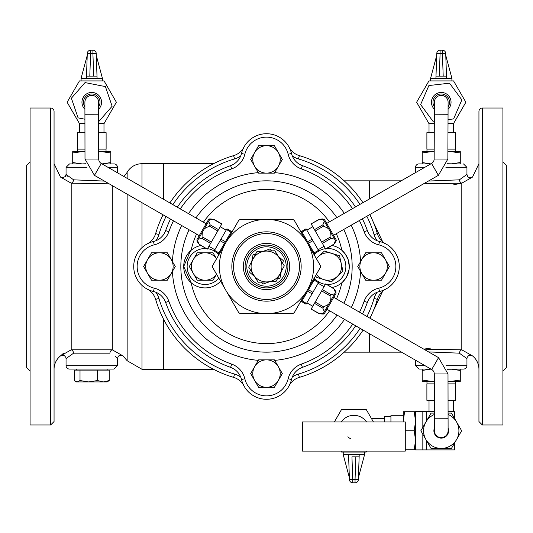 <?xml version="1.0" encoding="UTF-8"?>
<svg xmlns="http://www.w3.org/2000/svg" width="533" height="533" viewBox="0 0 533 533"><rect width="100%" height="100%" fill="white"/><g stroke="black" fill="none" stroke-linecap="round" stroke-linejoin="round"><path stroke-width="0.8" d="M332.032 287.507A21.413 21.413 0 0 0 332.032 245.493M342.526 282.117L346.523 277.02L349.042 269.731L349.288 266.5L348.122 259.538L345.191 253.901L341.873 250.297A77.092 77.092 0 0 0 336.276 233.721M170.493 219.09A107.073 107.073 0 0 0 165.63 230.582A17.129 17.129 0 0 1 153.464 241.502A25.697 25.697 0 0 0 153.464 291.498A17.129 17.129 0 0 1 165.63 302.418A107.073 107.073 0 0 0 230.582 367.37A17.129 17.129 0 0 1 241.502 379.536A25.697 25.697 0 0 0 291.498 379.536A17.129 17.129 0 0 1 302.418 367.37A107.073 107.073 0 0 0 355.664 325.79M355.491 206.951A107.073 107.073 0 0 0 302.418 165.63A17.129 17.129 0 0 1 291.498 153.464A25.697 25.697 0 0 0 241.502 153.464A17.129 17.129 0 0 1 230.582 165.63A107.073 107.073 0 0 0 177.336 207.21M362.507 313.91A107.073 107.073 0 0 0 367.37 302.418A17.129 17.129 0 0 1 379.536 291.498A25.697 25.697 0 0 0 379.536 241.502A17.129 17.129 0 0 1 367.37 230.582A107.073 107.073 0 0 0 362.367 218.803M359.389 220.509A103.649 103.649 0 0 1 364.146 231.735A20.56 20.56 0 0 0 378.743 244.834L379.536 241.502L377.084 240.716A20.56 20.56 0 0 1 374.079 234.587L377.364 233.614A115.641 115.641 0 0 0 369.815 214.546M383 290.405L385.705 289.153A17.129 17.129 0 0 0 377.364 299.386A115.641 115.641 0 0 1 369.949 318.188M377.364 233.614A17.129 17.129 0 0 0 385.705 243.847L383 242.595M377.364 299.386L374.079 298.413A20.56 20.56 0 0 1 377.084 292.284L379.536 291.498L378.743 288.166A20.56 20.56 0 0 0 364.146 301.265L367.37 302.418M352.686 324.077A103.649 103.649 0 0 1 301.265 364.146L302.418 367.37A17.129 17.129 0 0 0 292.284 377.084L291.498 379.536L288.166 378.743A22.273 22.273 0 0 1 244.834 378.743A20.56 20.56 0 0 0 231.735 364.146L230.582 367.37A17.129 17.129 0 0 1 240.716 377.084L241.502 379.536L244.834 378.743M242.595 383L243.847 385.705A17.129 17.129 0 0 0 233.614 377.364A115.641 115.641 0 0 1 155.636 299.386A17.129 17.129 0 0 0 147.295 289.153L150 290.405M360.128 328.355A112.216 112.216 0 0 1 298.413 374.079L299.386 377.364A17.129 17.129 0 0 0 289.153 385.705L290.405 383M200.968 245.493A21.413 21.413 0 0 0 197.17 286.381A21.413 21.413 0 0 0 220.629 281.277M190.474 250.883L183.712 266.5L191.127 282.703A77.092 77.092 0 0 0 329.601 310.799M362.94 202.687A115.641 115.641 0 0 0 299.386 155.636L298.413 158.921A20.56 20.56 0 0 1 292.284 155.916L291.498 153.464L288.166 154.257A20.56 20.56 0 0 0 301.265 168.854L302.418 165.63M299.386 155.636A17.129 17.129 0 0 1 289.153 147.295A25.697 25.697 0 0 0 243.847 147.295L242.595 150M290.405 150L289.153 147.295A25.697 25.697 0 0 0 243.847 147.295A17.129 17.129 0 0 1 233.614 155.636A115.641 115.641 0 0 0 169.894 202.933M163.051 214.812A115.641 115.641 0 0 0 155.636 233.614L158.921 234.587A20.56 20.56 0 0 1 155.916 240.716L153.464 241.502L154.257 244.834A20.56 20.56 0 0 0 168.854 231.735L165.63 230.582M155.636 233.614A17.129 17.129 0 0 1 147.295 243.847L150 242.595M180.314 208.923A103.649 103.649 0 0 1 231.735 168.854A20.56 20.56 0 0 0 244.834 154.257L241.502 153.464L240.716 155.916A20.56 20.56 0 0 1 234.587 158.921L233.614 155.636M231.735 364.146A103.649 103.649 0 0 1 168.854 301.265A20.56 20.56 0 0 0 154.257 288.166L153.464 291.498L155.916 292.284A20.56 20.56 0 0 1 158.921 298.413L155.636 299.386M299.386 377.364A115.641 115.641 0 0 0 363.106 330.067M428.585 351.913L459.386 353.166A3.425 2.385 103.3 0 1 461.805 349.835L423.822 349.168M423.815 349.168L427.273 348.562M427.559 348.515L430.97 348.056M447.4 369.262L463.517 369.076A3.425 3.425 0 0 0 466.948 365.651L466.948 358.589L459.286 353.139M461.805 349.835L472.511 355.911L461.805 349.835L461.805 183.165L472.511 177.089L478.94 163.704M466.948 358.589L467.135 357.456L468.434 355.764L470.313 355.165L472.511 355.911A17.129 17.129 0 0 1 478.94 369.296M373.04 311.465L382.647 291.251M382.647 241.755L373.047 221.555M461.665 183.199L455.229 184.438M454.949 184.485L453.81 184.651M423.615 183.792L461.805 183.165A3.425 2.385 -103.3 0 1 459.386 179.834L428.392 181.053M115.528 356.484L117.447 358.589L118.126 356.544L118.959 355.758L120.784 355.165L123.016 355.911L112.31 349.835A3.425 2.385 -76.7 0 0 109.891 353.166C119.865 359.588 119.865 359.588 109.891 353.166L73.614 353.166A3.425 2.385 -103.3 0 0 71.195 349.835L60.489 355.911L63.54 353.232M112.31 185.631L112.31 349.835L71.195 349.835L71.195 183.165L109.178 183.832M117.453 358.589L117.453 365.651L114.022 369.076L69.483 369.076A3.425 3.425 0 0 1 66.052 365.651L66.052 358.589L73.614 353.166M50.635 424.974L30.075 424.974L30.075 108.026L50.635 108.026L50.635 424.974L54.06 421.543L54.06 369.296A17.129 17.129 0 0 1 60.495 355.911L62.701 355.165L64.546 355.758L65.859 357.456L66.052 358.589M86.939 167.349L66.052 167.349L66.052 174.411L65.372 176.456L62.701 177.835L60.489 177.089L71.195 183.165A3.425 2.385 103.3 0 0 73.614 179.834L66.059 174.411L67.878 176.416M50.635 108.026A3.425 3.425 0 0 1 54.06 111.457L54.06 369.749M141.985 186.883L141.985 163.704A17.129 17.129 0 0 0 127.147 172.272A17.129 17.129 0 0 1 123.796 176.423M445.908 167.349L466.948 167.349L466.948 174.411L459.386 179.834M104.415 181.093L73.614 179.834M108.012 167.349L117.453 167.349A3.425 3.425 0 0 0 114.022 163.924L102.056 163.924M85.646 163.924L69.483 163.924L66.052 167.349M415.547 172.612L415.547 167.349A3.425 3.425 0 0 1 418.978 163.924L430.751 163.924L418.978 163.924M455.528 163.924L447.26 163.724M30.075 371.008L26.65 367.577L26.65 165.423L30.075 161.992M502.925 371.008L506.35 367.577L506.35 165.423L502.925 161.992M478.94 111.457L478.94 421.543L482.365 424.974L482.365 108.026A3.425 3.425 0 0 0 478.94 111.457M482.365 424.974L502.925 424.974L502.925 108.026L482.365 108.026M54.06 421.543L54.06 111.457M463.517 369.076L455.528 369.076M426.966 369.076L418.978 369.076L430.944 369.076L422.209 369.076L422.209 370.455L430.964 369.089M336.843 217.611A85.66 85.66 0 0 0 195.951 217.917M189.102 229.79A85.66 85.66 0 0 0 241.063 348.296A85.66 85.66 0 0 0 337.049 315.083M343.898 303.21A85.66 85.66 0 0 0 343.738 229.456M141.985 163.704L213.52 163.704M335.923 241.389A1.712 1.712 0 0 0 336.003 239.55L324.59 219.783L322.958 218.93L335.923 241.389L333.751 244.5L325.716 249.138M323.438 219.763L319.673 219.243L311.145 223.9L322.385 243.374L325.603 248.938L334.011 244.081L335.444 240.556M334.571 239.037L330.8 238.518L330.054 237.232L330.32 231.675M328.568 228.644L323.624 226.092L322.885 224.806L324.317 221.282M302.044 232.128L306.495 229.556L306.069 228.817L301.618 231.389L314.037 252.902L314.47 253.641L318.921 251.07L318.487 250.33L314.037 252.902M314.47 253.641L313.724 254.068L307.301 242.941L320.406 265.641L320.406 267.359L307.301 290.059A47.111 47.111 0 0 0 266.5 219.389L292.71 219.389L294.196 220.242L307.301 242.941L300.879 231.815L306.069 228.817M308.474 243.255L312.924 240.689L312.065 239.204L307.614 241.775M312.924 240.689L318.487 250.33M336.003 293.45L335.923 291.611L322.958 314.07A1.712 1.712 0 0 0 324.59 313.217L336.003 293.45L333.745 297.367L438.552 357.643L448 373.946L434.295 373.973L434.375 418.785L448.08 418.758L448.1 430.751A6.856 6.856 0 0 1 441.257 437.613A6.856 6.856 0 0 1 434.395 430.777A6.856 6.856 0 0 0 441.257 437.613A6.856 6.856 0 0 0 448.1 430.751M330.32 301.325L330.054 295.768L330.8 294.483L334.571 293.963M335.444 292.444L334.011 288.919L325.716 283.862L322.385 289.626L311.145 309.1L319.673 313.757L323.438 313.237M324.317 311.718L322.885 308.194L323.624 306.908L328.568 304.356M301.618 301.611L306.069 304.183L306.495 303.444L302.044 300.872L301.618 301.611L300.879 301.185L307.301 290.059L294.196 312.758L292.71 313.611L240.29 313.611L238.804 312.758L212.594 267.359L212.594 265.641L238.804 220.242L240.29 219.389L266.5 219.389A47.111 47.111 0 0 0 225.699 290.059A47.111 47.111 0 0 0 307.301 290.059L313.724 278.932L314.47 279.359L302.044 300.872M314.037 280.098L318.487 282.67L318.921 281.93L314.47 279.359M318.487 282.67L312.924 292.311L308.474 289.745M307.614 291.225L312.065 293.796L312.924 292.311M312.065 293.796L306.495 303.444M225.386 241.775L220.935 239.204L220.076 240.689L224.526 243.255L225.386 241.775L231.382 231.389L226.931 228.817L226.505 229.556L230.956 232.128M218.963 252.902L214.513 250.33L214.079 251.07L218.53 253.641L224.526 243.255M214.513 250.33L220.076 240.689M208.683 221.282L210.115 224.806L209.376 226.092L204.432 228.644L210.042 218.93L213.826 219.263L221.855 223.9M210.042 218.93A1.712 1.712 0 0 0 208.41 219.783L196.997 239.55L197.077 241.389L197.556 240.556L198.989 244.081L207.284 249.138L221.741 224.1L213.327 219.243L209.562 219.763M202.68 231.675L202.946 237.232L202.2 238.518L198.429 239.037L204.432 228.644M196.997 239.55L199.255 235.633L94.448 175.357L85 159.054L98.705 159.027L98.625 114.215L84.92 114.242L84.9 102.249A6.856 6.856 0 0 1 91.743 95.387A6.856 6.856 0 0 1 98.605 102.223A6.856 6.856 0 0 0 91.743 95.387A6.856 6.856 0 0 0 84.9 102.249M197.556 240.556L198.429 239.037M245.087 266.5A21.413 21.413 0 0 0 266.5 287.913A21.413 21.413 0 0 0 287.913 266.5A21.413 21.413 0 0 0 266.5 245.087A21.413 21.413 0 0 0 245.087 266.5A21.413 21.413 0 0 0 266.5 287.913A21.413 21.413 0 0 0 287.913 266.5A21.413 21.413 0 0 0 266.5 245.087A21.413 21.413 0 0 0 245.087 266.5A21.413 21.413 0 0 1 266.5 245.087A21.413 21.413 0 0 1 287.913 266.5A21.413 21.413 0 0 1 266.5 287.913M220.222 226.732L226.159 230.156M220.935 239.204L226.505 229.556M231.382 231.389L232.121 231.815L219.276 254.068L218.53 253.641M324.077 246.306L318.148 249.73M306.495 229.556L312.065 239.204M312.778 306.268L306.841 302.844M280.125 273.715L275.961 281.584L267.066 281.91A15.417 15.417 0 0 0 279.559 258.305L284.296 265.847L280.125 273.715M258.172 282.237L253.441 274.695A15.417 15.417 0 0 0 267.066 281.91L258.172 282.237M248.704 267.153L252.875 259.285A15.417 15.417 0 0 0 253.441 274.695L248.704 267.153M265.934 251.09L274.828 250.763L279.559 258.305A15.417 15.417 0 0 0 252.875 259.285L257.039 251.416L265.934 251.09A15.417 15.417 0 0 1 276.567 254.821M278.326 256.34L283.309 260.63L282.776 263.429M281.651 269.378A15.417 15.417 0 0 0 279.559 258.305M281.217 271.657L279.985 278.119L277.293 279.059M263.608 251.176L269.818 249.011L271.983 250.87M269.392 281.824L263.182 283.989L261.017 282.13M251.783 261.343L253.015 254.881L255.707 253.941M254.674 276.66L249.691 272.37L250.224 269.571M103.342 381.928L109.212 380.549L107.173 381.928L88.738 381.928L97.466 380.549L103.342 381.928M77.152 381.928L80.01 380.549L88.738 381.928L76.332 381.928L77.152 381.928L74.294 380.549L74.294 370.109L80.01 370.109L80.01 380.549M80.01 370.109L97.466 370.109L97.466 380.549M97.466 370.109L109.212 370.109L109.212 380.549M216.525 274.169L213.04 280.205L205.132 280.205A13.705 13.705 0 0 0 216.511 274.142M197.217 280.205L193.259 273.356A13.705 13.705 0 0 0 205.132 280.205L197.217 280.205M189.302 266.5L193.259 259.644A13.705 13.705 0 0 0 193.259 273.356L189.302 266.5M216.511 258.858A13.705 13.705 0 0 0 205.132 252.795L213.04 252.795L216.525 258.831M197.217 252.795L205.132 252.795A13.705 13.705 0 0 0 193.259 259.644L197.217 252.795M341.24 263.495L342.979 271.217L337.156 276.58A13.705 13.705 0 0 0 331.952 253.415L339.508 255.773L341.24 263.495M331.339 281.944L323.784 279.585A13.705 13.705 0 0 0 337.156 276.58L331.339 281.944M316.489 274.142A13.705 13.705 0 0 0 323.784 279.585L316.236 277.227L315.809 275.328M316.296 258.525L324.404 251.056L331.952 253.415A13.705 13.705 0 0 0 316.489 258.858M171.293 273.356L167.335 280.205L159.427 280.205A13.705 13.705 0 0 0 171.293 259.644L175.25 266.5L171.293 273.356M151.512 280.205L147.554 273.356A13.705 13.705 0 0 0 159.427 280.205L151.512 280.205M143.597 266.5L147.554 259.644A13.705 13.705 0 0 0 147.554 273.356L143.597 266.5M159.427 252.795L167.335 252.795L171.293 259.644A13.705 13.705 0 0 0 147.554 259.644L151.512 252.795L159.427 252.795M278.373 166.276L274.415 173.132L266.5 173.132A13.705 13.705 0 0 0 278.373 152.571L282.323 159.427L278.373 166.276M258.585 173.132L254.627 166.276A13.705 13.705 0 0 0 266.5 173.132L258.585 173.132M250.677 159.427L254.627 152.571A13.705 13.705 0 0 0 254.627 166.276L250.677 159.427M266.5 145.716L274.415 145.716L278.373 152.571A13.705 13.705 0 0 0 254.627 152.571L258.585 145.716L266.5 145.716M385.446 273.356L381.488 280.205L373.573 280.205A13.705 13.705 0 0 0 385.446 259.644L389.403 266.5L385.446 273.356M365.665 280.205L361.707 273.356A13.705 13.705 0 0 0 373.573 280.205L365.665 280.205M357.75 266.5L361.707 259.644A13.705 13.705 0 0 0 361.707 273.356L357.75 266.5M373.573 252.795L381.488 252.795L385.446 259.644A13.705 13.705 0 0 0 361.707 259.644L365.665 252.795L373.573 252.795M278.373 380.429L274.415 387.284L266.5 387.284A13.705 13.705 0 0 0 278.373 366.724L282.323 373.573L278.373 380.429M258.585 387.284L254.627 380.429A13.705 13.705 0 0 0 266.5 387.284L258.585 387.284M250.677 373.573L254.627 366.724A13.705 13.705 0 0 0 254.627 380.429L250.677 373.573M266.5 359.868L274.415 359.868L278.373 366.724A13.705 13.705 0 0 0 254.627 366.724L258.585 359.868L266.5 359.868M453.476 400.33L453.476 411.616M429.018 400.33L429.018 411.616M422.209 370.455L422.209 381.415L431.73 381.415L422.209 380.042M434.308 381.308L431.73 381.415L434.308 381.415M450.765 369.076L460.285 370.455L460.285 380.042L450.765 381.415L448.013 381.295M460.285 370.455L460.285 369.076M448.013 381.415L460.285 381.415L460.285 380.042M434.315 383.88L426.886 383.88L426.886 400.33L434.342 400.33M448.046 400.33L455.608 400.33L455.608 383.88L448.02 383.88M429.018 132.67L429.018 123.563M453.476 132.67L453.476 123.563M460.285 162.545L450.765 163.924L460.285 163.924L460.285 151.585L450.765 151.585L460.285 152.958M447.893 151.718L450.765 151.585L447.893 151.585M430.771 163.904L422.209 162.545L422.209 152.958L431.73 151.585L434.188 151.685M422.209 162.545L422.209 163.924M434.188 151.585L422.209 151.585L422.209 152.958M447.907 149.12L455.608 149.12L455.608 132.67L447.973 132.67M434.268 132.67L426.886 132.67L426.886 149.12L434.195 149.12M455.528 149.12L455.528 151.585L450.765 151.585M431.73 151.585L426.966 151.585L426.966 149.12M79.524 132.67L79.524 123.563M103.982 132.67L103.982 123.563M110.791 163.924L110.791 162.545L102.036 163.911M110.791 162.545L110.791 151.585L101.27 151.585L110.791 152.958M98.692 151.692L101.27 151.585L98.692 151.585M85.6 163.738L82.235 163.924L72.715 162.545L72.715 152.958L82.235 151.585L84.987 151.705M72.715 162.545L72.715 163.924M84.987 151.585L72.715 151.585L72.715 152.958M98.685 149.12L106.114 149.12L106.114 132.67L98.658 132.67M84.954 132.67L77.392 132.67L77.392 149.12L84.98 149.12M106.034 149.12L106.034 151.585L101.27 151.585M82.235 151.585L77.472 151.585L77.472 149.12M415.573 449.912L454.429 449.912L454.429 443.263M434.362 411.616L415.573 411.616L415.573 430.764M448.066 411.616L454.429 411.616L454.429 418.258M426.68 411.616L426.68 420.657M426.68 440.864L426.68 449.912M448.093 428.079A7.355 7.355 0 0 1 442.61 437.986A7.355 7.355 0 0 1 434.388 428.106M390.929 421.969L390.929 415.74L403.234 415.74M420.85 430.764L425.947 421.929A17.669 17.669 0 0 0 425.947 439.598L420.85 430.764M434.368 414.487A17.669 17.669 0 0 0 425.947 421.929L431.05 413.095L434.362 413.095M448.073 413.095L451.451 413.095L456.548 421.929A17.669 17.669 0 0 0 448.073 414.467M456.548 421.929L461.651 430.764L456.548 439.598A17.669 17.669 0 0 0 456.548 421.929M456.548 439.598L451.451 448.426L441.251 448.426A17.669 17.669 0 0 0 456.548 439.598M441.251 448.426L431.05 448.426L425.947 439.598A17.669 17.669 0 0 0 441.251 448.426M384.32 418.532L371.454 418.532M414.201 430.764L415.573 440.278L415.573 411.723L414.201 411.723L415.573 421.243L414.201 430.764L405.287 430.764M414.201 411.723L403.234 411.723L403.234 421.243L404.614 411.723M403.248 421.969L403.234 421.243L403.234 421.969M414.201 449.799L415.573 449.799L415.573 440.278L414.201 449.799L405.287 449.799M390.263 416.4L384.32 416.4L384.32 421.969M349.428 479.613A3.305 3.305 178 0 0 352.733 482.798L352.733 479.493L349.428 479.613L348.635 456.874L349.428 479.613A3.305 3.305 0 0 0 352.733 482.805L355.045 482.798A3.305 3.305 -178 0 0 358.349 479.613L355.045 479.493L355.045 482.798A3.305 3.305 0 0 0 358.349 479.613L359.142 456.874L355.837 456.874L359.142 456.874L359.222 454.696L364.552 454.696L358.423 477.575M358.423 477.521L358.349 479.613L358.423 477.521M351.947 456.874L355.837 456.874L355.045 479.493L352.733 479.493L351.947 456.874M343.232 452.084L343.232 454.696L348.562 454.696L348.635 456.874M343.232 454.696L349.362 477.575M348.562 454.696L359.222 454.696M366.771 451.098L366.198 452.084L341.58 452.084L341.007 451.098M334.344 421.969L341.58 409.437L366.198 409.437L373.433 421.969M448.08 106.893A8.268 8.268 0 0 0 435.814 96.007A8.268 8.268 0 0 0 434.375 106.833M451.911 80.916L451.911 78.304L446.581 78.304L446.501 76.126L443.196 76.126L446.501 76.126L445.708 53.387A3.305 3.305 -2 0 0 442.403 50.202L442.403 53.507L445.708 53.387A3.305 3.305 0 0 0 442.403 50.195L440.091 50.202A3.305 3.305 2 0 0 436.787 53.387L440.091 53.507L440.091 50.202A3.305 3.305 0 0 0 436.787 53.387L435.994 76.126L439.305 76.126L435.994 76.126L435.914 78.304L430.584 78.304L436.714 55.425M443.196 76.126L439.305 76.126L440.091 53.507L442.403 53.507L443.196 76.126M451.911 78.304L445.781 55.425M446.581 78.304L435.914 78.304M434.308 123.563L428.938 123.563L416.626 102.236L428.938 80.916L453.556 80.916L465.869 102.236L453.556 123.563L448.013 123.563M98.612 106.853A8.268 8.268 0 0 0 86.279 96.04A8.268 8.268 0 0 0 84.907 106.873M102.416 80.916L102.416 78.304L97.086 78.304L97.006 76.126L93.695 76.126L97.006 76.126L96.213 53.387A3.305 3.305 -2 0 0 92.909 50.202L92.909 53.507L96.213 53.387A3.305 3.305 0 0 0 92.909 50.195L90.597 50.202A3.305 3.305 2 0 0 87.292 53.387L90.597 53.507L90.597 50.202A3.305 3.305 0 0 0 87.292 53.387L86.499 76.126L89.804 76.126L86.499 76.126L86.419 78.304L81.089 78.304L87.219 55.425M93.695 76.126L89.804 76.126L90.597 53.507L92.909 53.507L93.695 76.126M102.416 78.304L96.286 55.425M97.086 78.304L86.419 78.304M84.934 123.563L79.444 123.563L67.131 102.236L79.444 80.916L104.062 80.916L116.374 102.236L104.062 123.563L98.645 123.563M326.889 309.24L431.717 369.522A5.137 5.137 0 0 1 434.295 373.973M206.111 223.76L101.283 163.478A5.137 5.137 0 0 1 98.705 159.027M84.927 119.225L78.085 117.88L71.375 98.219L85.04 82.582L105.421 86.599L112.13 106.254L98.638 121.697M84.914 109.258A9.807 9.807 0 0 1 86.513 93.948A9.807 9.807 0 0 1 98.618 109.238M434.315 121.138L432.969 121.291L420.61 104.595L428.892 85.54L449.526 83.188L461.884 99.884L453.603 118.932L448.026 119.572M434.368 109.218A9.807 9.807 0 0 1 440.138 92.495A9.807 9.807 0 0 1 448.073 109.278M341.22 421.969A15.417 15.417 0 0 1 366.557 421.969M350.607 438.672A8.568 8.568 0 0 1 347.836 436.82M405.287 451.098L302.491 451.098L302.491 421.969L405.287 421.969L405.287 451.098M434.395 102.209A6.856 6.856 0 0 1 441.277 95.387A6.856 6.856 0 0 1 448.1 102.269A6.856 6.856 0 0 0 441.277 95.387A6.856 6.856 0 0 0 434.395 102.209L434.342 114.202L448.053 114.262L448.1 102.269M326.689 223.414L431.57 163.451A5.137 5.137 0 0 0 434.155 159.014L434.342 114.202M326.742 248.545A17.989 17.989 0 0 1 345.85 267.066A17.989 17.989 0 0 1 326.742 284.455M325.45 284.322A17.989 17.989 0 0 1 318.841 282.057M316.928 280.778A17.989 17.989 0 0 1 314.17 278.159M314.17 254.841A17.989 17.989 0 0 1 316.928 252.222M318.841 250.943A17.989 17.989 0 0 1 325.45 248.678M168.854 301.265L165.63 302.418M154.257 288.166A22.273 22.273 0 0 1 154.257 244.834M231.735 168.854L230.582 165.63M168.854 231.735A103.649 103.649 0 0 1 173.472 220.802M244.834 154.257A22.273 22.273 0 0 1 288.166 154.257M364.146 231.735L367.37 230.582M301.265 168.854A103.649 103.649 0 0 1 352.506 208.656M378.743 244.834A22.273 22.273 0 0 1 378.743 288.166M364.146 301.265A103.649 103.649 0 0 1 359.528 312.198M301.265 364.146A20.56 20.56 0 0 0 288.166 378.743M274.702 360.368A94.228 94.228 0 0 0 344.498 319.367M351.34 307.494A94.228 94.228 0 0 0 360.594 271.43M360.594 261.57A94.228 94.228 0 0 0 351.194 225.199M344.305 213.347A94.228 94.228 0 0 0 274.702 172.632M258.298 172.632A94.228 94.228 0 0 0 188.502 213.633M181.66 225.506A94.228 94.228 0 0 0 172.406 261.57M172.406 271.43A94.228 94.228 0 0 0 258.298 360.368M218.83 278.159A17.989 17.989 0 0 1 188.802 274.049A17.989 17.989 0 0 1 206.258 248.545M207.55 248.678A17.989 17.989 0 0 1 214.159 250.943M216.072 252.222A17.989 17.989 0 0 1 218.83 254.841M298.413 158.921A112.216 112.216 0 0 1 359.962 204.392M366.837 216.251A112.216 112.216 0 0 1 374.079 234.587M158.921 234.587A112.216 112.216 0 0 1 166.029 216.518M172.872 204.645A112.216 112.216 0 0 1 234.587 158.921M240.716 377.084A20.56 20.56 0 0 0 234.587 374.079L233.614 377.364M234.587 374.079A112.216 112.216 0 0 1 158.921 298.413M374.079 298.413A112.216 112.216 0 0 1 366.97 316.482M298.413 374.079A20.56 20.56 0 0 0 292.284 377.084M369.296 333.625L369.296 352.16L401.529 352.16M344.185 180.84L369.296 180.84L369.296 199.056M466.948 365.651L446.061 365.651M424.988 365.651L415.547 365.651L415.547 360.228M127.147 172.272L127.147 178.348M127.147 194.159L127.147 360.728L141.985 369.296L141.985 285.375M117.453 365.651L66.052 365.651M415.547 167.349L424.754 167.349M303.137 236.885A47.111 47.111 0 0 0 266.5 219.389M341.873 282.703A77.092 77.092 0 0 1 336.443 298.926M191.127 250.297A77.092 77.092 0 0 1 196.557 234.074M203.399 222.201A77.092 77.092 0 0 1 329.374 221.881M141.985 247.625L141.985 202.693M141.985 369.296L163.704 369.296L163.704 319.48M163.704 199.375L163.704 163.704M322.885 224.806L314.47 229.663M315.216 230.949L323.624 226.092M322.385 243.374L330.8 238.518M330.054 237.232L321.646 242.089M321.646 290.911L330.054 295.768M323.624 306.908L315.216 302.051M330.8 294.483L322.385 289.626M314.47 303.337L322.885 308.194M209.376 226.092L217.784 230.949M218.53 229.663L210.115 224.806M202.2 238.518L210.615 243.374M211.354 242.089L202.946 237.232M266.5 289.626A23.126 23.126 0 0 0 286.527 254.934A23.126 23.126 0 0 0 246.473 254.934A23.126 23.126 0 0 0 266.5 289.626M266.5 299.453A32.953 32.953 0 0 1 237.965 250.024A32.953 32.953 0 0 1 295.035 250.024A32.953 32.953 0 0 1 266.5 299.453M266.5 246.799A19.701 19.701 0 0 1 283.563 276.354A19.701 19.701 0 0 1 249.437 276.354A19.701 19.701 0 0 1 266.5 246.799M266.5 301.158A34.658 34.658 0 0 0 301.158 266.5A34.658 34.658 0 0 0 266.5 231.842A34.658 34.658 0 0 0 231.842 266.5A34.658 34.658 0 0 0 266.5 301.158M422.829 411.616L422.829 427.326M422.829 434.195L422.829 449.912M431.717 369.522L438.552 357.643M101.283 163.478L94.448 175.357M431.57 163.451L438.373 175.35L447.86 159.067L448.053 114.262M434.155 159.014L447.86 159.067M369.296 180.84L401.156 180.84M60.495 177.089L54.06 163.704M123.01 355.911L127.147 360.728M466.941 174.411L467.621 176.456L468.454 177.249L470.299 177.835L472.511 177.089M117.453 167.349L117.453 172.772M466.948 167.349L463.517 163.924M415.547 365.651L418.978 369.076M163.704 369.296L213.52 369.296M344.185 352.16L369.296 352.16M322.958 218.93L319.174 219.263L311.145 223.9M335.923 291.611L333.751 288.5L325.716 283.862M322.958 314.07L319.174 313.737L311.145 309.1M207.284 249.138L199.249 244.5L197.077 241.389M214.852 249.73L208.923 246.306M306.841 230.156L312.778 226.732M318.148 283.27L324.077 286.694M76.332 381.928L75.473 381.428M107.173 370.109L107.173 369.076M76.332 370.109L76.332 369.076M455.528 383.88L455.528 381.415M426.966 383.88L426.966 381.415M389.896 416.766L390.929 415.74M352.733 482.805L355.045 482.805M364.552 452.084L364.552 454.696M442.403 50.195L440.091 50.195M430.584 80.916L430.584 78.304M92.909 50.195L90.597 50.195M81.089 80.916L81.089 78.304M434.375 418.785L434.395 430.777M448.08 418.758L448 373.946M98.625 114.215L98.605 102.223M84.92 114.242L85 159.054M333.545 235.286L438.373 175.35"/></g></svg>
